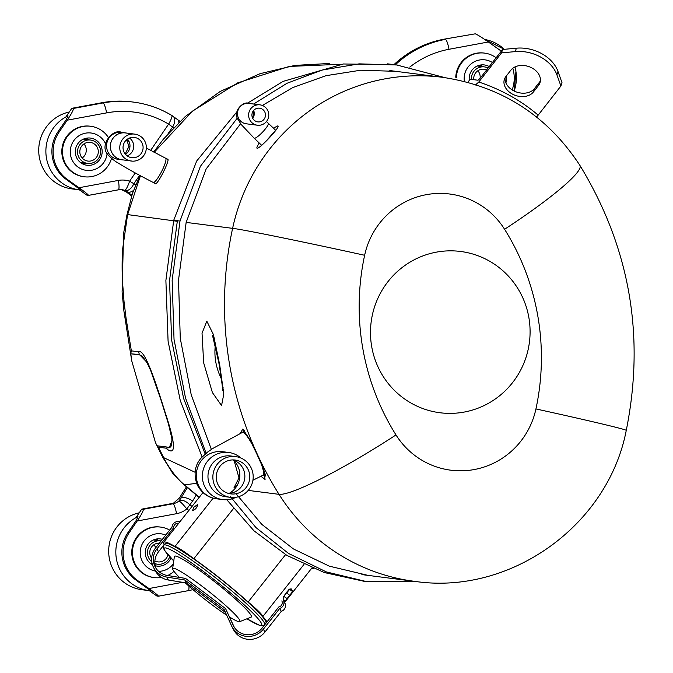 <?xml version="1.0" encoding="UTF-8"?>
<svg xmlns="http://www.w3.org/2000/svg" width="673" height="673" viewBox="0 0 673 673"><rect width="100%" height="100%" fill="white"/><g stroke="black" fill="none" stroke-linecap="round" stroke-linejoin="round"><path stroke-width="1.01" d="M69.269 112.004A39.042 38.311 97.3 0 0 38.748 151.829A39.042 38.311 97.3 0 0 72.095 188.92L79.246 189.836A39.042 38.311 -82.7 0 1 46.344 157.381A39.042 38.311 -82.7 0 1 67.763 115.924M105.392 143.467A18.827 18.474 97.3 0 0 75.612 138.495A18.827 18.474 97.3 0 0 80.886 168.763A18.827 18.474 97.3 0 0 107.125 153.394M101.968 149.229A13.696 13.435 -82.7 0 1 86.994 165.264A13.696 13.435 -82.7 0 1 75.401 149.978A13.696 13.435 -82.7 0 1 101.968 149.229M90.367 126.23A25.456 24.985 97.3 0 0 90.047 126.188A25.456 24.985 97.3 0 0 62.034 148.27A25.456 24.985 97.3 0 0 83.578 176.688A25.456 24.985 97.3 0 0 83.906 176.73M111.516 158.332A25.456 24.985 -82.7 0 1 84.234 176.772A25.456 24.985 -82.7 0 1 62.682 148.354A25.456 24.985 -82.7 0 1 90.695 126.272A25.456 24.985 -82.7 0 1 108.294 137.351M85.639 163.152A13.696 13.435 -82.7 0 1 82.872 164.035M86.178 138.259A13.696 13.435 -82.7 0 1 88.626 139.807M492.426 62.522A18.827 18.474 97.3 0 0 464.362 81.433M469.283 80.222A13.696 13.435 -82.7 0 1 489.254 66.585M484.266 53.074A25.456 24.985 97.3 0 0 483.946 53.032A25.456 24.985 97.3 0 0 455.747 77.235M506.264 76.066A25.456 24.985 -82.7 0 1 505.928 82.947M456.395 77.37A25.456 24.985 -82.7 0 1 484.594 53.117A25.456 24.985 -82.7 0 1 496.136 57.769M480.076 65.104A13.696 13.435 -82.7 0 1 482.524 66.652M139.227 512.826A39.042 38.311 97.3 0 0 108.706 552.651A39.042 38.311 97.3 0 0 142.045 589.741L149.196 590.65A39.042 38.311 -82.7 0 1 116.294 558.203A39.042 38.311 -82.7 0 1 137.713 516.746M165.743 535.077A18.827 18.474 97.3 0 0 140.951 547.292A18.827 18.474 97.3 0 0 155.404 571.04M158.609 571.327A18.827 18.474 97.3 0 0 173.331 563.915M170.934 558.094A13.696 13.435 -82.7 0 1 155.202 565.741M152.401 564.639A13.696 13.435 -82.7 0 1 162.386 539.325M160.325 527.052A25.456 24.985 97.3 0 0 159.997 527.009A25.456 24.985 97.3 0 0 131.984 549.084A25.456 24.985 97.3 0 0 153.537 577.51A25.456 24.985 97.3 0 0 153.865 577.552M173.962 571.343A25.456 24.985 -82.7 0 1 167.653 575.516M161.495 577.434A25.456 24.985 -82.7 0 1 154.193 577.594A25.456 24.985 -82.7 0 1 132.64 549.168A25.456 24.985 -82.7 0 1 160.654 527.085A25.456 24.985 -82.7 0 1 169.672 530.105M155.589 563.974A13.696 13.435 -82.7 0 1 154.95 564.235M156.128 539.081A13.696 13.435 -82.7 0 1 158.576 540.629M151.644 558.262A9.414 9.237 -82.7 0 1 159.375 543.145M164.119 544.684A9.414 9.237 -82.7 0 1 164.204 544.735A66.105 6.646 38.3 0 1 163.682 542.303A66.105 6.646 38.3 0 1 174.98 546.459A25.675 2.583 38.3 0 1 193.832 558.725A66.105 6.646 38.3 0 1 248.127 602.015A25.675 2.583 38.3 0 1 262.84 616.51A66.105 6.646 38.3 0 1 266.962 621.928M167.964 554.855A9.414 9.237 -82.7 0 1 154.883 560.979M151.77 561.745A11.769 11.55 -82.7 0 1 161.091 540.966M169.747 556.84A11.769 11.55 -82.7 0 1 154.883 563.553M153.907 544.726A9.414 9.237 -82.7 0 1 155.699 547.788M79.961 153.419A9.414 9.237 -82.7 0 1 90.258 142.39A9.414 9.237 -82.7 0 1 98.224 152.897A9.414 9.237 -82.7 0 1 79.961 153.419M77.689 153.839A11.769 11.55 -82.7 0 1 90.552 140.051A11.769 11.55 -82.7 0 1 100.428 149.616A11.769 11.55 -82.7 0 1 87.566 163.396A11.769 11.55 -82.7 0 1 77.689 153.839M83.957 143.904A9.414 9.237 -82.7 0 1 82.148 158.012M473.775 79.692A9.414 9.237 -82.7 0 1 486.646 69.925M471.437 79.389A11.769 11.55 -82.7 0 1 488.127 68.032M477.855 70.758A9.414 9.237 -82.7 0 1 480.093 78.312M126.558 133.077A13.586 13.334 97.3 0 0 110.439 144.653A13.586 13.334 97.3 0 0 123.117 159.922M139.075 135.458A13.536 13.275 97.3 0 0 119.887 145.864A13.536 13.275 97.3 0 0 145.755 151.484A13.536 13.275 97.3 0 0 139.075 135.458M137.603 138.428A10.213 10.028 -82.7 0 1 131.765 157.684A10.213 10.028 -82.7 0 1 123.117 146.277A10.213 10.028 -82.7 0 1 137.603 138.428M129.502 138.015A10.213 10.028 -82.7 0 1 127.222 155.884M134.777 134.129L125.38 132.926A13.536 13.275 97.3 0 0 110.49 144.661A13.536 13.275 97.3 0 0 121.948 159.77L131.344 160.973M81.088 190.223L79.65 190.055L86.96 195.22L88.441 195.397C88.55 194.85 85.412 192.293 79.027 187.725L118.381 180.414A23.319 22.882 -82.7 0 1 129.603 181.197L135.761 184.856M79.65 190.055L80.247 189.946M67.233 120.181L59.182 131.967L57.954 131.807L66.013 120.03L68.082 115.958L66.686 115.781L71.792 108.319L101.631 102.776A101.833 99.932 -82.7 0 1 132.034 101.917L133.422 102.094A101.833 99.932 -82.7 0 1 171.674 115.411L172.364 115.84A9.843 5.922 -55.9 0 1 172.911 116.16A9.843 5.922 -55.9 0 1 172.616 127.029L168.612 124.126A91.999 90.275 97.3 0 0 106.586 112.879L67.233 120.181C71.868 113.232 73.845 109.337 73.18 108.496L71.792 108.319M121.434 189.668L126.07 191.771A68.461 6.082 -145.6 0 0 131.605 195.902M57.954 131.807A34.23 33.591 97.3 0 0 66.265 179.422L81.071 190.232M59.182 131.967A34.23 33.591 97.3 0 0 67.493 179.573L79.027 187.725M131.841 195.204A61.184 5.443 34.4 0 1 127.542 191.956L124.673 190.299A13.477 13.224 97.3 0 0 118.389 189.82M173.6 127.685L172.616 127.029L168.09 133.649M126.07 191.771L127.542 191.956A9.843 5.022 -52.6 0 0 133.565 190.4M125.069 190.451A9.843 5.922 -68.1 0 0 133.7 183.965L139.614 175.317M135.248 172.936L129.603 181.197A9.843 1.859 108.5 0 1 124.673 190.299M178.858 122.427A9.843 5.022 -52.6 0 0 177.647 119.567A9.843 5.022 -52.6 0 0 177.201 119.298M73.18 108.496L103.019 102.952A101.833 99.932 -82.7 0 1 133.422 102.094C147.126 103.878 159.922 108.336 171.808 115.453A9.843 1.741 121.1 0 1 168.612 124.126L150.651 150.39M475.256 33.827L444.029 39.194L475.256 33.827C477.073 34.449 481.431 37.166 488.337 41.978L499.871 50.13A34.23 33.591 -82.7 0 1 501.276 51.182M393.941 64.642A101.833 99.932 -82.7 0 1 444.029 39.194M512.801 68.251A34.23 33.591 -82.7 0 1 512.17 89.913M151.046 591.045L136.224 580.244A34.23 33.591 -82.7 0 1 127.912 532.629L135.963 520.852L138.032 516.78L136.644 516.603L141.742 509.141L171.59 503.597A13.477 13.224 97.3 0 0 173.575 503.068L179.498 497.927A68.461 11.693 125.2 0 1 186.488 486.772M150.996 591.054L149.608 590.877L156.91 596.034L158.391 596.219C158.5 595.672 155.362 593.115 148.977 588.547L137.443 580.395A34.23 33.591 -82.7 0 1 129.14 532.789L137.191 521.003C141.818 514.054 143.803 510.159 143.13 509.318L141.742 509.141M150.197 590.768L149.608 590.877M143.13 509.318L172.978 503.774A13.477 13.224 97.3 0 0 178.9 501.023L180.978 498.113A9.843 4.274 30.4 0 1 192.629 501.04L186.8 508.931A23.319 22.882 -82.7 0 1 176.545 513.692L137.191 521.003M178.9 501.023A9.843 1.321 50.8 0 1 186.8 508.931L188.886 510.403M179.22 500.72A9.843 5.409 44.4 0 1 189.685 504.708L192.057 506.39M311.885 567.911A66.105 6.646 38.3 0 1 311.767 568.147L284.595 602.537M180.179 549.934A21.393 2.154 38.3 0 1 189.18 555.789M251.618 605.574A21.393 2.154 38.3 0 1 258.642 612.489M290.997 588.724L287.682 591.003L285.041 594.343L283.299 598.911A66.105 6.646 38.3 0 1 284.704 601.628L292.62 591.609A66.105 6.646 -141.7 0 0 291.224 588.892L291.123 588.791M262.84 616.51L303.977 564.437M193.95 507.19L192.486 510.58C195.448 509.629 197.147 507.61 197.584 504.531L193.95 507.19M213.156 498.138L174.98 546.459M193.832 558.725L233.43 508.611M285.579 554.619L248.127 602.015M283.543 596.867L289.264 589.077M222.805 451.718L222.637 451.701A23.748 23.303 -82.7 0 0 200.806 461.333A23.748 23.303 -82.7 0 0 198.51 485.418A23.748 23.303 -82.7 0 0 216.613 498.811C208.05 497.717 201.564 493.023 197.139 484.728C193.429 474.019 194.834 465.035 201.353 457.791L207.646 452.037L212.904 448.403L242.482 432.377A23.748 3.853 64.3 0 1 253.376 446.435M259.98 460.525A23.748 3.853 64.3 0 1 263.084 475.172L252.913 480.244M241.01 458.077A23.748 23.303 97.3 0 0 228.685 452.475A23.748 23.303 97.3 0 0 202.556 473.069A23.748 23.303 97.3 0 0 222.654 499.585A23.748 23.303 97.3 0 0 235.55 497.482A23.748 23.303 97.3 0 0 235.996 497.263M235.634 456.597L230.73 455.974A20.535 20.156 97.3 0 0 208.134 473.784A20.535 20.156 97.3 0 0 225.514 496.716L230.418 497.347A20.535 20.156 97.3 0 0 251.29 468.181A20.535 20.156 97.3 0 0 213.03 474.415A20.535 20.156 97.3 0 0 230.418 497.347M232.715 459.92A17.061 16.741 -82.7 0 1 228.433 493.393M225.926 461.552A17.061 16.741 97.3 0 0 230.856 493.898A17.061 16.741 97.3 0 0 248.194 469.67A17.061 16.741 97.3 0 0 225.926 461.552M253.04 445.77A23.883 3.878 -115.7 0 0 242.423 432.251A23.883 3.878 -115.7 0 0 242.112 432.554M262.706 475.348A23.883 3.878 -115.7 0 0 263.143 475.298A23.883 3.878 -115.7 0 0 260.266 461.19M273.389 128.122L277.84 125.859C281.558 126.751 247.874 161.175 259.214 142.987M240.025 433.563L242.911 428.953L253.216 445.963L263.69 469.325L265.069 479.479L260.897 476.232M221.56 405.558L212.399 392.561L203.658 362.823L202.035 333.202L206.83 321.172L213.434 334.616L219.692 364.842L223.806 394.008L221.56 405.558M215.326 345.283C213.964 356.69 215.999 367.929 221.434 379M464.244 412.061A81.298 79.776 97.3 0 0 528.86 317.513A81.298 79.776 97.3 0 0 436.331 252.156A81.298 79.776 97.3 0 0 371.715 346.696A81.298 79.776 97.3 0 0 464.244 412.061M341.144 64.263L289.34 66.425L237.695 82.872L192.419 111.171L154.201 152.3M140.438 175.754L127.542 214.906L122.671 248.842C121.914 256.867 122.04 274.592 122.452 280.935L124.042 301.639L126.129 318.682L131.353 350.86L138.68 351.802C144.485 348.521 155.244 380.624 165.28 412.801C175.989 445.139 176.183 456.917 165.836 448.142L158.424 447.192L163.674 457.657L195.027 472.236M196.55 483.323L184.209 484.897L199.149 497.414M184.209 484.897C176.292 477.435 172.195 473.119 171.918 471.933L162.824 457.505L163.674 457.648C168.94 468.156 177.546 479.58 184.999 485.233L199.292 497.229M236.046 493.73L261.797 524.368L293.428 548.941L329.307 566.161L367.98 575.373M240.614 123.723L206.148 168.957L186.152 222.41L178.513 280.119L180.271 338.342L191.258 394.975L211.364 449.413M395.825 71.338L360.694 70.211L325.993 75.679L292.755 87.599L262.369 105.459M230.174 496.371L255.917 527.539L288.566 553.458L326.363 571.924L367.088 581.733L416.865 581.615M444.819 77.622L396.717 64.978L359.13 63.859L322.089 70.068L286.959 83.292L253.612 104.029M237.317 118.078L200.394 166.324L179.994 221.064L172.145 280.136L174.029 339.369L185.512 397.995L206.115 453.24M167.148 159.055L167.703 159.038C170.37 159.425 157.81 184.755 155.312 183.788L154.815 183.258M171.64 436.138A48.692 8.463 71.4 0 1 169.243 447.335L157.045 445.77L158.416 447.192M157.045 445.77L155.48 442.59L131.79 361.039L130.798 353.805L139.589 354.932A48.692 8.463 71.4 0 1 148.725 365.944M146.823 362.192L139.437 354.503L130.798 353.805M130.806 353.392L131.353 350.86M165.836 448.142L169.344 447.671L172.229 439.763M239.681 621.659L251.096 617.158A48.961 4.921 -141.7 0 0 217.64 584.088A48.961 4.921 -141.7 0 0 174.383 556.546L172.65 568.693A42.786 4.307 38.3 0 1 210.447 592.753A42.786 4.307 38.3 0 1 239.681 621.659A42.786 4.307 38.3 0 1 229.586 617.015M265.919 623.072A64.179 6.452 -141.7 0 0 219.558 578.216A64.179 6.452 -141.7 0 0 165.196 543.498L163.876 545.164A64.179 6.452 38.3 0 1 218.237 579.89A64.179 6.452 38.3 0 1 264.598 624.746L265.919 623.072M226.683 615.164A42.786 4.307 38.3 0 1 185.1 582.725M179.489 577.426A42.786 4.307 38.3 0 1 172.65 568.693M155.951 568.205A17.119 16.623 152.7 0 1 158.5 551.801L156.986 548.857A17.119 16.623 152.7 0 0 155.118 566.775A17.119 16.623 152.7 0 0 167.182 575.432L185.546 578.41L225.573 608.611L234.246 627.202M174.315 528.852L173.71 527.682A4.282 4.156 152.7 0 1 178.749 523.241M156.986 548.857L173.71 527.682M158.5 551.801L164.153 544.642M153.595 567.558L155.11 570.494A18.827 18.289 152.7 0 0 168.376 580.025L166.862 577.089A18.827 18.289 152.7 0 1 153.595 567.558A18.827 18.289 152.7 0 1 155.648 547.856L172.019 527.136A5.99 5.821 152.7 0 1 179.893 521.785M168.376 580.025L186.337 582.927L184.823 579.991L224.193 609.696L231.613 625.94A18.827 18.289 -27.3 0 0 231.983 626.698A18.827 18.289 -27.3 0 0 263.387 629.137L279.758 608.426A5.99 5.821 -27.3 0 0 283.35 600.114L284.864 603.058A5.99 5.821 -27.3 0 1 281.272 611.362L279.758 608.426M166.862 577.089L184.823 579.991M225.438 612.43L186.337 582.927M231.983 626.698L233.497 629.634A18.827 18.289 -27.3 0 0 264.901 632.082L263.387 629.137M281.272 611.362L264.901 632.082M233.868 626.588L233.161 625.217A17.119 16.623 -27.3 0 0 233.506 625.915A17.119 16.623 -27.3 0 0 262.058 628.136L278.782 606.962A4.282 4.156 -27.3 0 0 281.827 600.905M233.161 625.217L225.573 608.611M556.891 74.812L557.967 71.397L561.98 82.602L560.912 86.009L556.891 74.812A34.23 25.456 17.5 0 0 515.299 51.602L501.536 52.881L478.797 82.013C501.326 89.543 521.121 100.588 538.164 115.15L536.549 117.001M501.536 52.881L502.613 49.474L516.376 48.195A34.23 25.456 -162.5 0 1 557.967 71.397M468.105 82.409L469.847 79.187L478.015 80.23L479.866 78.606L502.613 49.474M475.39 85.008L478.797 82.013M560.912 86.009L538.164 115.15M505.877 76.562L510.916 70.11A16.043 11.937 -162.5 0 1 530.324 67.174A16.043 11.937 -162.5 0 1 540.007 82.619A16.043 11.937 -162.5 0 1 538.484 85.496L533.445 91.949A16.043 11.937 -162.5 0 1 514.046 94.876A16.043 11.937 -162.5 0 1 504.355 79.431A16.043 11.937 -162.5 0 1 505.877 76.562M540.369 80.861A16.043 11.937 17.5 0 1 539.561 82.081L534.522 88.533A16.043 11.937 17.5 0 1 516.233 91.915A16.043 11.937 17.5 0 1 505.07 77.782M263.311 109.96A6.898 6.772 -82.7 0 1 257.818 121.88A6.898 6.772 -82.7 0 1 251.98 114.174A6.898 6.772 -82.7 0 1 263.311 109.96M265.557 107.487A10.272 10.078 -82.7 0 1 257.389 125.22A10.272 10.078 -82.7 0 1 248.699 113.754A10.272 10.078 -82.7 0 1 265.557 107.487M80.953 190.013A39.042 38.311 -82.7 0 1 79.246 189.836L80.953 190.013M514.921 66.955A39.042 38.311 -82.7 0 1 515.829 70.943A39.042 38.311 -82.7 0 1 514.147 91.023M504.329 49.314L484.703 39.471A39.042 38.311 -82.7 0 1 504.27 49.314M150.903 590.835A39.042 38.311 -82.7 0 1 149.196 590.65L150.903 590.835M121.939 159.821L118.179 159.341A13.586 13.334 -82.7 0 1 106.679 144.173A13.586 13.334 -82.7 0 1 121.628 132.396L125.388 132.875M127.5 139.084A10.272 10.078 -82.7 0 1 125.548 154.353M165.465 158.231A13.586 2.465 117.1 0 1 165.625 158.273A13.586 2.465 117.1 0 1 161.621 171.489A13.586 2.465 117.1 0 1 153.234 182.459L155.715 183.721M178.025 119.92A61.184 5.443 -145.6 0 0 179.952 121.384M118.381 180.414A9.843 1.809 79.5 0 1 118.297 189.853A9.843 1.809 79.5 0 1 118.187 189.853L88.491 195.372M106.586 112.879A9.843 1.809 79.5 0 0 103.019 102.952L101.631 102.776M67.493 179.573L66.265 179.422M488.337 41.978L448.984 49.289A91.999 90.275 97.3 0 0 409.764 67.098M395.43 64.726A101.833 99.932 -82.7 0 1 445.417 39.37A9.843 1.809 79.5 0 1 448.984 49.289M137.443 580.395L136.224 580.244M179.498 497.927L180.978 498.113A61.184 10.448 125.2 0 1 187.473 487.589M193.016 589.666L188.247 590.675A9.843 1.809 -100.5 0 1 188.137 590.675L158.441 596.185M129.14 532.789L127.912 532.629M176.545 513.692A9.843 1.809 79.5 0 0 172.978 503.774L171.59 503.597M148.977 588.547L182.526 582.313M196.306 495A51.35 8.766 -54.8 0 0 192.629 501.04M158.391 596.219L188.247 590.675A9.843 1.809 -100.5 0 0 188.928 586.141M286.631 592.972L290.013 595.521M287.371 598.861L283.989 596.312M292.62 591.609L289.483 589.237M233.43 460.139A20.602 20.215 -82.7 0 1 229.182 493.359M535.935 408.94A239.016 234.549 97.3 0 0 504.582 229.283A78.346 76.882 97.3 0 0 426.303 194.674A78.346 76.882 97.3 0 0 364.64 255.269A239.016 234.549 97.3 0 0 395.993 434.935A78.346 76.882 97.3 0 0 474.272 469.544A78.346 76.882 97.3 0 0 535.935 408.94A114.847 1.918 -167.8 0 1 626.269 430.341C608.013 525.537 510.109 595.74 414.375 581.312A193.193 189.576 -82.7 0 1 279.026 494.335A353.863 347.243 -82.7 0 1 232.606 228.349L186.152 222.401M364.64 255.269A114.847 1.918 -167.8 0 0 232.606 228.349A193.193 189.576 -82.7 0 1 442.338 77.286L389.835 70.564M395.993 434.935A114.847 14.2 -32.1 0 1 279.026 494.335L248.219 490.398M504.582 229.283A114.847 14.2 -32.1 0 0 579.89 165.373C547.141 115.453 501.284 86.085 442.338 77.286M179.994 221.064L174.837 220.399C171.001 219.726 180.743 221.964 176.158 221.131L127.037 214.51L132.455 193.445L139.976 175.51M139.589 354.932A6.419 6.301 97.3 0 0 139.437 354.503A12.837 12.594 -82.7 0 1 138.68 351.802M246.974 618.781A62.042 6.242 -141.7 0 0 249.372 609.679A62.042 6.242 -141.7 0 0 182.047 556.495A62.042 6.242 -141.7 0 0 173.76 560.929L164.162 549.807L163.27 547.258L163.876 545.164M515.299 51.602L516.376 48.195M539.561 82.081L538.484 85.496M534.522 88.533L533.445 91.949M268.064 123.159A10.272 1.96 133.5 0 1 268.275 123.26A10.272 1.96 133.5 0 1 263.421 131.201A10.272 1.96 133.5 0 1 254.125 138.15L261.688 145.334M257.389 125.22L246.234 123.79A10.272 10.078 -82.7 0 1 237.544 112.324A10.272 10.078 -82.7 0 1 248.842 103.423C243.878 100.639 232.774 110.751 237.662 118.944L241.38 124.698L254.125 138.15M253.603 110.507A6.898 6.772 -82.7 0 1 252.627 118.128M83.578 176.688L84.234 176.772M90.047 126.188L90.695 126.272M483.946 53.032L484.594 53.117M514.256 91.082L515.964 70.993L515.022 66.913M153.537 577.51L154.193 577.594M159.997 527.009L160.654 527.085M150.382 563.301L152.098 563.528M154.908 563.881L157.524 564.218M153.368 539.965L160.511 540.873M80.424 162.487L87.566 163.396M83.41 139.143L90.552 140.051M477.308 65.988L484.451 66.905M146.335 148.026L167.981 159.476M121.628 132.396C113.114 128.063 98.359 145.477 108.336 155.16C111.996 158.912 115.268 161.528 118.17 163.009C126.465 168.233 138.15 174.711 153.234 182.459M125.237 153.974L128.98 146.293L126.566 139.816L129.132 141.683M122.208 189.736L118.297 189.853L88.441 195.397M179.985 121.342L171.808 115.453M202.943 492.611L163.682 542.303M289.592 589.321L286.673 593.006M284.04 596.345L283.468 597.069M233.001 460.004L234.339 461.4L238.982 477.889L234.011 487.715L237.073 485.586M216.613 498.811L222.654 499.585M222.637 451.701L228.685 452.475M244.543 431.225L242.423 432.251M265.187 474.314L263.143 475.298M414.375 581.312L361.872 574.599M223.125 387.244L222.469 390.449C222.973 390.113 221.77 380.926 218.868 362.89L212.55 335.549L214.384 338.334M626.269 430.341C645.272 335.802 629.819 247.479 579.89 165.373M260.535 146.462L265.532 141.717L276.796 128.98M265.625 475.222L265.456 475.887C265.633 476.77 265.995 474.179 259.273 458.919L249.86 439.688L243.559 430.198L244.223 430.459M153.705 152.039L163.303 139.269L185.285 116.488L220.323 91.368L260.072 73.677L294.883 65.399L329.72 63.455M313.332 568.5L311.666 568.281M396.7 64.978L387.589 63.851M396.515 64.953L397.423 65.071M393.999 64.65L343.39 63.985L283.123 81.366L247.294 103.322M236.778 112.021L196.684 161.015L173.727 220.273L165.886 280.498L168.082 341.169L180.271 400.553L202.093 456.967M205.172 454.023L183.645 398.584L171.64 340.185L169.537 280.498L177.302 221.249M226.801 499.736L253.982 530.812L286.942 555.435L324.268 572.538L364.354 581.363M365.961 581.59L366.6 581.674M363.942 581.304L367.105 581.733M162.824 457.505L155.917 443.541M131.546 359.71L123.899 310.976L122.107 291.981L123.58 233.396L127.012 214.502M172.246 440.007L168.385 423.696L160.771 399.341L150.71 370.587L146.613 361.838M246.949 618.79L259.98 625.528L262.697 625.823L264.598 624.746M266.474 121.527L275.686 130.301M252.501 117.851L253.586 115.52L253.359 111.987L254.31 113.367M248.842 103.423L259.997 104.845"/></g></svg>
